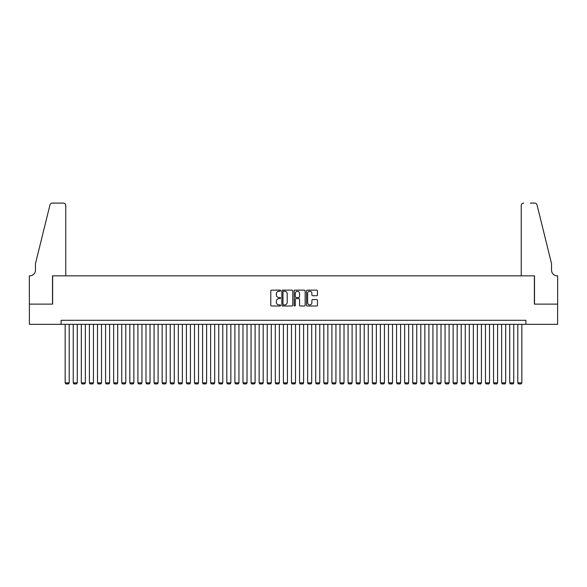 <?xml version="1.0" encoding="UTF-8"?>
<svg xmlns="http://www.w3.org/2000/svg" width="587" height="587" viewBox="0 0 587 587"><rect width="100%" height="100%" fill="white"/><g stroke="black" fill="none" stroke-linecap="round" stroke-linejoin="round"><path stroke-width="0.88" d="M280.571 290.69A0.558 0.558 0 0 0 280.014 290.132L271.583 290.132A0.792 0.792 0 0 0 270.79 290.925L270.79 305.211A0.792 0.792 0 0 0 271.583 306.003L280.014 306.003A0.558 0.558 0 0 0 280.571 305.445A0.558 0.558 0 0 0 280.014 304.888L278.92 304.888A2.539 2.539 0 0 1 276.382 302.349L276.382 301.16A2.539 2.539 0 0 1 278.92 298.622L280.014 298.622A0.558 0.558 0 0 0 280.571 298.064A0.558 0.558 0 0 0 280.014 297.514L278.92 297.514A2.539 2.539 0 0 1 276.382 294.975L276.382 293.786A2.539 2.539 0 0 1 278.92 291.24L280.014 291.24A0.558 0.558 0 0 0 280.571 290.69M316.687 295.723A0.792 0.792 0 0 0 317.479 294.931L317.479 290.925A0.792 0.792 0 0 0 316.687 290.132L307.324 290.132A0.792 0.792 0 0 0 306.531 290.925L306.531 305.211A0.792 0.792 0 0 0 307.324 306.003L316.687 306.003A0.792 0.792 0 0 0 317.479 305.211L317.479 300.368A0.792 0.792 0 0 0 316.687 299.575L312.68 299.575A0.792 0.792 0 0 0 311.888 300.368L311.888 302.767A2.121 2.121 0 0 1 309.767 304.888A2.121 2.121 0 0 1 307.639 302.767L307.639 293.368A2.121 2.121 0 0 1 309.767 291.24A2.121 2.121 0 0 1 311.888 293.368L311.888 294.931A0.792 0.792 0 0 0 312.68 295.723L316.687 295.723M61.114 324.34L29.394 324.34L29.394 304.132L52.632 304.132L52.632 275.839L534.368 275.839L534.368 304.132L557.606 304.132L557.606 324.34L525.886 324.34L525.886 320.297L61.114 320.297L61.114 324.34L525.886 324.34M292.803 290.925A0.792 0.792 0 0 0 292.01 290.132L282.648 290.132A0.792 0.792 0 0 0 281.855 290.925L281.855 305.211A0.792 0.792 0 0 0 282.648 306.003L292.01 306.003A0.792 0.792 0 0 0 292.803 305.211L292.803 290.925M294.99 290.132L304.352 290.132A0.792 0.792 0 0 1 305.145 290.925L305.145 305.211A0.792 0.792 0 0 1 304.352 306.003L300.346 306.003A0.792 0.792 0 0 1 299.546 305.211L299.546 299.414A0.792 0.792 0 0 0 298.754 298.622L296.097 298.622A0.792 0.792 0 0 0 295.305 299.414L295.305 305.445A0.558 0.558 0 0 1 294.747 306.003A0.558 0.558 0 0 1 294.197 305.445L294.197 290.925A0.792 0.792 0 0 1 294.99 290.132M283.521 291.24A0.558 0.558 0 0 0 282.971 291.798L282.971 304.337A0.558 0.558 0 0 0 283.521 304.888L284.673 304.888A2.539 2.539 0 0 0 287.212 302.349L287.212 293.786A2.539 2.539 0 0 0 284.673 291.24L283.521 291.24M299.546 293.405A2.121 2.121 0 0 0 297.426 291.284A2.121 2.121 0 0 0 295.305 293.405L295.305 296.721A0.792 0.792 0 0 0 296.097 297.514L298.754 297.514A0.792 0.792 0 0 0 299.546 296.721L299.546 293.405M69.2 324.34L69.2 382.856L65.157 382.856L65.157 324.34M69.2 382.856L68.591 383.905L65.766 383.905L65.157 382.856M65.766 275.839L65.766 205.516A2.421 2.421 0 0 0 63.337 203.095L52.309 203.095A2.421 2.421 0 0 0 49.954 204.936L35.455 263.717L35.455 270.181A5.657 5.657 0 0 1 29.798 275.839L29.35 275.839L29.35 304.132L52.507 304.132L52.507 275.839L65.766 275.839L65.766 205.516C65.612 204.056 64.797 203.249 63.337 203.095L56.631 203.095M49.954 204.936C50.57 203.608 50.57 203.608 49.954 204.936C50.57 203.608 50.57 203.608 49.954 204.936M35.455 270.181A5.657 5.657 0 0 1 29.798 275.839M521.234 275.839L521.234 205.516L521.234 275.839L534.493 275.839L534.493 304.132L557.65 304.132L557.65 275.839L557.202 275.839A5.657 5.657 0 0 1 551.545 270.181A5.657 5.657 0 0 0 557.202 275.839M547.099 245.689L537.046 204.936L551.545 263.717L551.545 270.181M530.369 203.095L534.691 203.095A2.421 2.421 0 0 1 537.046 204.936C536.43 203.608 536.43 203.608 537.046 204.936C536.43 203.608 536.43 203.608 537.046 204.936M523.663 203.095A2.421 2.421 0 0 0 521.234 205.516C521.388 204.056 522.203 203.249 523.663 203.095M77.279 324.34L77.279 382.856L73.243 382.856L73.243 324.34M77.279 382.856L76.677 383.905L73.845 383.905L73.243 382.856M85.364 324.34L85.364 382.856L81.322 382.856L81.322 324.34M85.364 382.856L84.755 383.905L81.931 383.905L81.322 382.856M93.45 324.34L93.45 382.856L89.407 382.856L89.407 324.34M93.45 382.856L92.841 383.905L90.009 383.905L89.407 382.856M101.529 324.34L101.529 382.856L97.486 382.856L97.486 324.34M101.529 382.856L100.927 383.905L98.095 383.905L97.486 382.856M109.615 324.34L109.615 382.856L105.572 382.856L105.572 324.34M109.615 382.856L109.006 383.905L106.181 383.905L105.572 382.856M117.694 324.34L117.694 382.856L113.658 382.856L113.658 324.34M117.694 382.856L117.092 383.905L114.26 383.905L113.658 382.856M125.779 324.34L125.779 382.856L121.736 382.856L121.736 324.34M125.779 382.856L125.17 383.905L122.345 383.905L121.736 382.856M133.865 324.34L133.865 382.856L129.822 382.856L129.822 324.34M133.865 382.856L133.256 383.905L130.424 383.905L129.822 382.856M141.944 324.34L141.944 382.856L137.901 382.856L137.901 324.34M141.944 382.856L141.342 383.905L138.51 383.905L137.901 382.856M150.03 324.34L150.03 382.856L145.987 382.856L145.987 324.34M150.03 382.856L149.421 383.905L146.596 383.905L145.987 382.856M158.108 324.34L158.108 382.856L154.073 382.856L154.073 324.34M158.108 382.856L157.507 383.905L154.675 383.905L154.073 382.856M166.194 324.34L166.194 382.856L162.151 382.856L162.151 324.34M166.194 382.856L165.585 383.905L162.76 383.905L162.151 382.856M174.28 324.34L174.28 382.856L170.237 382.856L170.237 324.34M174.28 382.856L173.671 383.905L170.839 383.905L170.237 382.856M182.359 324.34L182.359 382.856L178.316 382.856L178.316 324.34M182.359 382.856L181.757 383.905L178.925 383.905L178.316 382.856M190.445 324.34L190.445 382.856L186.402 382.856L186.402 324.34M190.445 382.856L189.836 383.905L187.011 383.905L186.402 382.856M198.523 324.34L198.523 382.856L194.488 382.856L194.488 324.34M198.523 382.856L197.922 383.905L195.089 383.905L194.488 382.856M206.609 324.34L206.609 382.856L202.566 382.856L202.566 324.34M206.609 382.856L206 383.905L203.175 383.905L202.566 382.856M214.688 324.34L214.688 382.856L210.652 382.856L210.652 324.34M214.688 382.856L214.086 383.905L211.254 383.905L210.652 382.856M222.774 324.34L222.774 382.856L218.731 382.856L218.731 324.34M222.774 382.856L222.165 383.905L219.34 383.905L218.731 382.856M230.86 324.34L230.86 382.856L226.817 382.856L226.817 324.34M230.86 382.856L230.251 383.905L227.418 383.905L226.817 382.856M238.938 324.34L238.938 382.856L234.895 382.856L234.895 324.34M238.938 382.856L238.337 383.905L235.504 383.905L234.895 382.856M247.024 324.34L247.024 382.856L242.981 382.856L242.981 324.34M247.024 382.856L246.415 383.905L243.59 383.905L242.981 382.856M255.103 324.34L255.103 382.856L251.067 382.856L251.067 324.34M255.103 382.856L254.501 383.905L251.669 383.905L251.067 382.856M263.189 324.34L263.189 382.856L259.146 382.856L259.146 324.34M263.189 382.856L262.58 383.905L259.755 383.905L259.146 382.856M271.275 324.34L271.275 382.856L267.232 382.856L267.232 324.34M271.275 382.856L270.666 383.905L267.833 383.905L267.232 382.856M279.353 324.34L279.353 382.856L275.31 382.856L275.31 324.34M279.353 382.856L278.752 383.905L275.919 383.905L275.31 382.856M287.439 324.34L287.439 382.856L283.396 382.856L283.396 324.34M287.439 382.856L286.83 383.905L284.005 383.905L283.396 382.856M295.518 324.34L295.518 382.856L291.482 382.856L291.482 324.34M295.518 382.856L294.916 383.905L292.084 383.905L291.482 382.856M303.604 324.34L303.604 382.856L299.561 382.856L299.561 324.34M303.604 382.856L302.995 383.905L300.17 383.905L299.561 382.856M311.69 324.34L311.69 382.856L307.647 382.856L307.647 324.34M311.69 382.856L311.081 383.905L308.248 383.905L307.647 382.856M319.768 324.34L319.768 382.856L315.725 382.856L315.725 324.34M319.768 382.856L319.167 383.905L316.334 383.905L315.725 382.856M327.854 324.34L327.854 382.856L323.811 382.856L323.811 324.34M327.854 382.856L327.245 383.905L324.42 383.905L323.811 382.856M335.933 324.34L335.933 382.856L331.897 382.856L331.897 324.34M335.933 382.856L335.331 383.905L332.499 383.905L331.897 382.856M344.019 324.34L344.019 382.856L339.976 382.856L339.976 324.34M344.019 382.856L343.41 383.905L340.585 383.905L339.976 382.856M352.105 324.34L352.105 382.856L348.062 382.856L348.062 324.34M352.105 382.856L351.496 383.905L348.663 383.905L348.062 382.856M360.183 324.34L360.183 382.856L356.14 382.856L356.14 324.34M360.183 382.856L359.582 383.905L356.749 383.905L356.14 382.856M368.269 324.34L368.269 382.856L364.226 382.856L364.226 324.34M368.269 382.856L367.66 383.905L364.835 383.905L364.226 382.856M376.348 324.34L376.348 382.856L372.312 382.856L372.312 324.34M376.348 382.856L375.746 383.905L372.914 383.905L372.312 382.856M384.434 324.34L384.434 382.856L380.391 382.856L380.391 324.34M384.434 382.856L383.825 383.905L381 383.905L380.391 382.856M392.512 324.34L392.512 382.856L388.477 382.856L388.477 324.34M392.512 382.856L391.911 383.905L389.078 383.905L388.477 382.856M400.598 324.34L400.598 382.856L396.555 382.856L396.555 324.34M400.598 382.856L399.989 383.905L397.164 383.905L396.555 382.856M408.684 324.34L408.684 382.856L404.641 382.856L404.641 324.34M408.684 382.856L408.075 383.905L405.243 383.905L404.641 382.856M416.763 324.34L416.763 382.856L412.72 382.856L412.72 324.34M416.763 382.856L416.161 383.905L413.329 383.905L412.72 382.856M424.849 324.34L424.849 382.856L420.806 382.856L420.806 324.34M424.849 382.856L424.24 383.905L421.415 383.905L420.806 382.856M432.927 324.34L432.927 382.856L428.892 382.856L428.892 324.34M432.927 382.856L432.326 383.905L429.493 383.905L428.892 382.856M441.013 324.34L441.013 382.856L436.97 382.856L436.97 324.34M441.013 382.856L440.404 383.905L437.579 383.905L436.97 382.856M449.099 324.34L449.099 382.856L445.056 382.856L445.056 324.34M449.099 382.856L448.49 383.905L445.658 383.905L445.056 382.856M457.178 324.34L457.178 382.856L453.135 382.856L453.135 324.34M457.178 382.856L456.576 383.905L453.744 383.905L453.135 382.856M465.264 324.34L465.264 382.856L461.221 382.856L461.221 324.34M465.264 382.856L464.655 383.905L461.83 383.905L461.221 382.856M473.342 324.34L473.342 382.856L469.307 382.856L469.307 324.34M473.342 382.856L472.74 383.905L469.908 383.905L469.307 382.856M481.428 324.34L481.428 382.856L477.385 382.856L477.385 324.34M481.428 382.856L480.819 383.905L477.994 383.905L477.385 382.856M489.514 324.34L489.514 382.856L485.471 382.856L485.471 324.34M489.514 382.856L488.905 383.905L486.073 383.905L485.471 382.856M497.593 324.34L497.593 382.856L493.55 382.856L493.55 324.34M497.593 382.856L496.991 383.905L494.159 383.905L493.55 382.856M505.678 324.34L505.678 382.856L501.636 382.856L501.636 324.34M505.678 382.856L505.069 383.905L502.245 383.905L501.636 382.856M513.757 324.34L513.757 382.856L509.721 382.856L509.721 324.34M513.757 382.856L513.155 383.905L510.323 383.905L509.721 382.856M521.843 324.34L521.843 382.856L517.8 382.856L517.8 324.34M521.843 382.856L521.234 383.905L518.409 383.905L517.8 382.856"/></g></svg>
